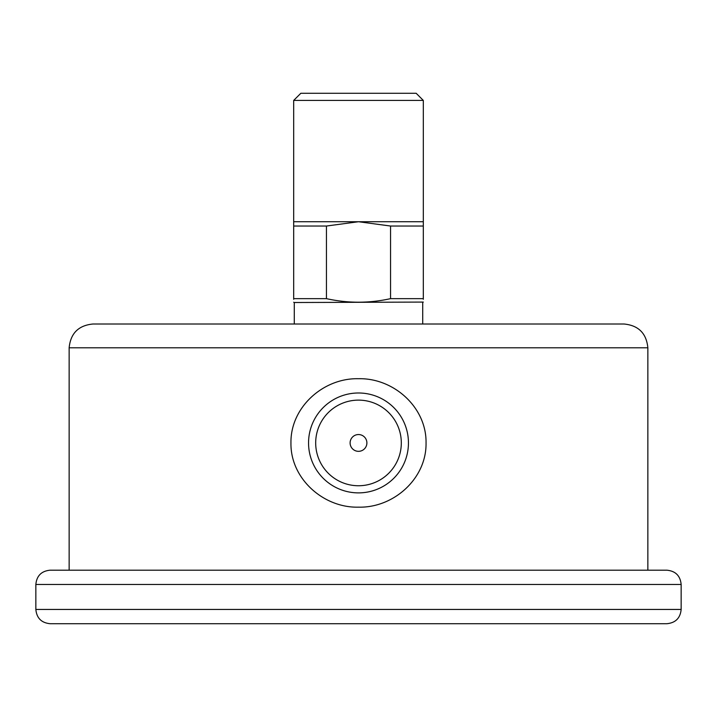 <?xml version="1.0" encoding="UTF-8"?>
<svg xmlns="http://www.w3.org/2000/svg" width="717" height="717" viewBox="0 0 717 717"><rect width="100%" height="100%" fill="white"/><g stroke="black" fill="none" stroke-linecap="round" stroke-linejoin="round"><path stroke-width="1.08" d="M647.854 347.799L69.146 347.799C70.562 333.351 78.485 325.419 92.932 324.012L624.068 324.012C638.515 325.419 646.438 333.351 647.854 347.799L647.854 570.194M358.5 378.719C393.588 377.832 426.633 407.256 426.05 442.945C426.642 478.633 393.552 508.066 358.473 507.161C323.528 508.057 290.34 478.66 290.95 442.963C290.358 407.274 323.403 377.823 358.5 378.719M597.844 324.012L119.156 324.012M681.15 584.463L35.85 584.463C36.692 575.796 41.452 571.037 50.118 570.194L666.882 570.194C675.548 571.037 680.308 575.796 681.15 584.463L681.15 609.441C680.308 618.108 675.548 622.858 666.882 623.709L50.118 623.709C41.452 622.858 36.692 618.108 35.85 609.441L681.15 609.441M358.5 492.884A49.948 49.948 0 0 1 308.552 442.936A49.948 49.948 0 0 1 358.5 392.988A49.948 49.948 0 0 1 408.448 442.936A49.948 49.948 0 0 1 358.5 492.884M358.5 451.334A8.398 8.398 0 0 0 365.769 438.741A8.398 8.398 0 0 0 351.231 438.741A8.398 8.398 0 0 0 358.5 451.334M358.5 485.75A42.814 42.814 0 0 0 395.578 421.533A42.814 42.814 0 0 0 321.422 421.533A42.814 42.814 0 0 0 358.5 485.75M294.284 324.012L294.284 302.511L423.317 302.081M293.683 299.294L293.683 298.648C293.683 303.381 293.683 303.381 293.683 298.648L326.45 298.648C347.817 303.381 369.183 303.381 390.55 298.648L423.317 298.648C423.317 303.381 423.317 303.381 423.317 298.648L423.317 299.294M294.284 302.511L293.683 302.233M293.683 100.425L300.817 93.291L416.183 93.291L423.317 100.425L293.683 100.425L293.683 221.732L423.317 221.732L423.317 100.425M293.683 221.732L293.683 226.034L326.45 226.034L358.5 221.732L390.55 226.034L423.317 226.034L423.317 221.732M423.317 226.034L423.317 298.648M390.55 298.648L390.55 226.034M326.45 226.034L326.45 298.648M293.683 298.648L293.683 226.034M69.146 347.799L69.146 570.194M35.85 584.463L35.85 609.441M422.716 324.012L422.716 302.511"/></g></svg>
